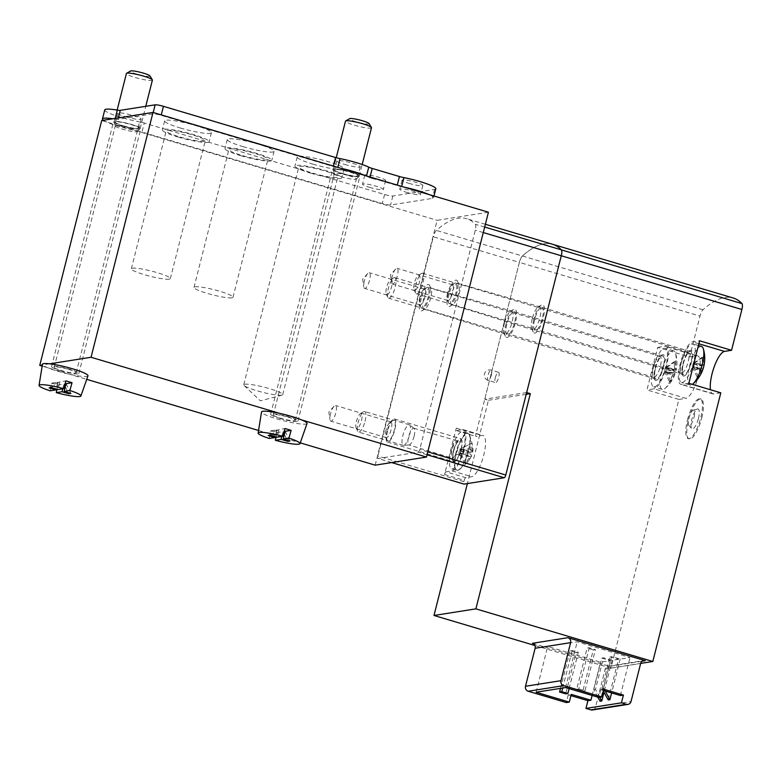 <?xml version="1.0" encoding="UTF-8"?>
<svg xmlns="http://www.w3.org/2000/svg" width="781" height="781" viewBox="0 0 781 781"><rect width="100%" height="100%" fill="white"/><g stroke="black" fill="none" stroke-linecap="round" stroke-linejoin="round"><path stroke-width="0.59" stroke-dasharray="3.9 2.93" d="M533.823 319.683A14.722 4.325 -73.4 0 0 533.247 331.984A14.722 4.325 -73.4 0 0 542.668 320.171A14.722 4.325 -73.4 0 0 541.233 305.127A14.722 4.325 -73.4 0 0 533.823 319.683M506.029 324.066A14.722 4.325 -73.4 0 0 505.453 336.377A14.722 4.325 -73.4 0 0 514.874 324.564A14.722 4.325 -73.4 0 0 513.439 309.52A14.722 4.325 -73.4 0 0 506.029 324.066M446.068 471.812A2.685 0.791 -73.4 0 0 444.555 474.516L456.299 428.125A2.685 0.791 -73.4 0 0 456.387 430.565A2.685 0.791 -73.4 0 0 456.495 430.575L462.489 429.628A21.458 6.307 -73.4 0 1 463.387 429.677A21.458 6.307 -73.4 0 1 463.729 450.608A21.458 6.307 -73.4 0 1 452.053 470.865L446.068 471.812L465.72 477.66L471.704 476.713A21.458 6.307 -73.4 0 0 483.39 456.455A21.458 6.307 -73.4 0 0 483.048 435.525A21.458 6.307 -73.4 0 0 482.141 435.476L476.156 436.423A2.685 0.791 -73.4 0 1 476.049 436.413A2.685 0.791 -73.4 0 1 475.951 433.972L519.375 262.377A6.707 1.972 106.6 0 1 522.421 256.002A6.707 1.972 -73.4 0 0 519.375 262.377L433.367 236.799L377.887 456.075A2.685 0.791 -73.4 0 0 377.975 458.506A2.685 0.791 -73.4 0 0 378.082 458.515L418.274 452.16A2.685 0.791 -73.4 0 0 419.778 449.446L475.268 230.17A6.707 1.972 -73.4 0 0 475.326 224.274A201.176 59.151 -73.4 0 0 466.628 218.7A201.176 59.151 -73.4 0 0 436.413 230.424A6.707 1.972 -73.4 0 0 433.367 236.799M552.636 244.287A201.176 59.151 -73.4 0 0 522.421 256.002A201.176 59.151 106.6 0 1 552.636 244.287M465.72 477.66A2.685 0.791 -73.4 0 0 464.217 480.364L463.894 481.652A2.685 0.791 -73.4 0 0 463.885 484.035M375.173 465.164L437.126 220.32L488.428 212.217M301.788 419.963L279.637 413.374M49.633 363.819L42.34 364.971M101.706 120.538L437.126 220.32M42.154 366.094L86.72 379.351M258.55 430.468L300.265 442.876M279.813 418.391A14.078 1.874 -165.8 0 0 297.951 421.135A14.078 1.874 -165.8 0 0 284.753 415.863A14.078 1.874 -165.8 0 0 270.646 414.223A14.078 1.874 -165.8 0 0 279.813 418.391M60.723 370.741A14.078 1.874 -165.8 0 0 78.861 373.484A14.078 1.874 -165.8 0 0 65.663 368.212A14.078 1.874 -165.8 0 0 51.556 366.572A14.078 1.874 -165.8 0 0 60.723 370.741M336.767 177.414A20.121 2.675 14.2 0 1 314.753 173.763A20.121 2.675 14.2 0 1 298.83 166.997A20.121 2.675 14.2 0 1 318.99 169.34A20.121 2.675 14.2 0 1 337.831 176.867A20.121 2.675 14.2 0 1 336.767 177.414M266.829 159.929A20.121 2.675 14.2 0 1 244.824 156.268A20.121 2.675 14.2 0 1 228.901 149.513A20.121 2.675 14.2 0 1 249.061 151.846A20.121 2.675 14.2 0 1 267.903 159.383A20.121 2.675 14.2 0 1 266.829 159.929M204.173 141.283A20.121 2.675 14.2 0 1 182.168 137.632A20.121 2.675 14.2 0 1 166.236 130.866A20.121 2.675 14.2 0 1 186.395 133.209A20.121 2.675 14.2 0 1 205.247 140.736A20.121 2.675 14.2 0 1 204.173 141.283M341.766 173.548A14.078 1.874 -165.8 0 0 359.904 176.291A14.078 1.874 -165.8 0 0 346.715 171.019A14.078 1.874 -165.8 0 0 332.599 169.389A14.078 1.874 -165.8 0 0 341.766 173.548M122.676 125.897A14.078 1.874 -165.8 0 0 140.814 128.65A14.078 1.874 -165.8 0 0 127.625 123.378A14.078 1.874 -165.8 0 0 113.509 121.738A14.078 1.874 -165.8 0 0 122.676 125.897M169.282 279.168A20.121 2.675 14.2 0 1 147.277 275.508A20.121 2.675 14.2 0 1 131.345 268.752A20.121 2.675 14.2 0 1 151.504 271.095A20.121 2.675 14.2 0 1 170.356 278.622A20.121 2.675 14.2 0 1 169.282 279.168M231.947 297.805A20.121 2.675 14.2 0 1 209.943 294.154A20.121 2.675 14.2 0 1 194.01 287.388A20.121 2.675 14.2 0 1 214.17 289.731A20.121 2.675 14.2 0 1 233.011 297.258A20.121 2.675 14.2 0 1 231.947 297.805M281.658 395.196A20.121 2.675 14.2 0 1 261.918 392.14A20.121 2.675 14.2 0 1 244.102 385.511A20.121 2.675 14.2 0 1 243.721 384.779A20.121 2.675 14.2 0 1 263.88 387.122A20.121 2.675 14.2 0 1 282.732 394.649A20.121 2.675 14.2 0 1 282.039 395.118A20.121 2.675 14.2 0 1 281.658 395.196M453.419 450.852A12.066 3.554 -73.4 0 0 453.829 461.815A12.066 3.554 -73.4 0 0 460.673 451.252A12.066 3.554 -73.4 0 0 460.712 438.678A12.066 3.554 -73.4 0 0 453.419 450.852M387.073 431.112A12.066 3.554 -73.4 0 0 387.474 442.075A12.066 3.554 -73.4 0 0 394.317 431.522A12.066 3.554 -73.4 0 0 394.366 418.938A12.066 3.554 -73.4 0 0 387.073 431.112M387.503 431.044A10.729 3.153 -73.4 0 0 387.083 440.015A10.729 3.153 -73.4 0 0 393.946 431.405A10.729 3.153 -73.4 0 0 392.902 420.442A10.729 3.153 -73.4 0 0 387.503 431.044M504.428 323.207A12.037 3.544 -73.4 0 0 503.96 333.272A12.037 3.544 -73.4 0 0 504.819 334.141A12.037 3.544 -73.4 0 0 511.662 323.607A12.037 3.544 -73.4 0 0 511.692 311.053A12.037 3.544 -73.4 0 0 510.491 311.307A12.037 3.544 -73.4 0 0 504.428 323.207M423.644 299.035A11.09 3.261 -73.4 0 0 424.005 309.1A11.09 3.261 -73.4 0 0 425.128 308.876A11.09 3.261 -73.4 0 0 430.302 299.406A11.09 3.261 -73.4 0 0 431.151 288.648A11.09 3.261 -73.4 0 0 430.331 287.838A11.09 3.261 -73.4 0 0 423.644 299.035M420.324 298.44A13.775 4.051 -73.4 0 0 422.179 310.662A13.775 4.051 -73.4 0 0 428.603 298.898A13.775 4.051 -73.4 0 0 429.648 285.534A13.775 4.051 -73.4 0 0 420.324 298.44M421.301 298.283A10.729 3.153 -73.4 0 0 420.881 307.255A10.729 3.153 -73.4 0 0 427.744 298.645A10.729 3.153 -73.4 0 0 426.699 287.681A10.729 3.153 -73.4 0 0 421.301 298.283M532.222 318.814A12.037 3.544 -73.4 0 0 531.744 328.879A12.037 3.544 -73.4 0 0 532.613 329.748A12.037 3.544 -73.4 0 0 539.446 319.214A12.037 3.544 -73.4 0 0 539.476 306.66A12.037 3.544 -73.4 0 0 538.275 306.913A12.037 3.544 -73.4 0 0 532.222 318.814M451.428 294.642A11.09 3.261 -73.4 0 0 451.789 304.717A11.09 3.261 -73.4 0 0 452.921 304.483A11.09 3.261 -73.4 0 0 458.096 295.013A11.09 3.261 -73.4 0 0 458.935 284.255A11.09 3.261 -73.4 0 0 458.115 283.444A11.09 3.261 -73.4 0 0 451.428 294.642M448.118 294.046A13.775 4.051 -73.4 0 0 449.963 306.269A13.775 4.051 -73.4 0 0 456.387 294.505A13.775 4.051 -73.4 0 0 457.441 281.14A13.775 4.051 -73.4 0 0 448.118 294.046M449.085 293.89A10.729 3.153 -73.4 0 0 448.665 302.862A10.729 3.153 -73.4 0 0 455.528 294.252A10.729 3.153 -73.4 0 0 454.493 283.288A10.729 3.153 -73.4 0 0 449.085 293.89M419.778 297.463A8.191 2.411 -73.4 0 0 419.456 304.307A8.191 2.411 -73.4 0 0 420.051 304.902A8.191 2.411 -73.4 0 0 424.698 297.737A8.191 2.411 -73.4 0 0 424.727 289.204A8.191 2.411 -73.4 0 0 423.898 289.37A8.191 2.411 -73.4 0 0 419.778 297.463M364.366 280.975A8.191 2.411 -73.4 0 0 363.77 286.842A8.191 2.411 -73.4 0 0 364.639 288.414A8.191 2.411 -73.4 0 0 369.579 280.154A8.191 2.411 -73.4 0 0 369.306 272.715A8.191 2.411 -73.4 0 0 367.714 273.555A8.191 2.411 -73.4 0 0 364.366 280.975M447.572 293.07A8.191 2.411 -73.4 0 0 447.249 299.914A8.191 2.411 -73.4 0 0 447.845 300.509A8.191 2.411 -73.4 0 0 452.492 293.344A8.191 2.411 -73.4 0 0 452.511 284.811A8.191 2.411 -73.4 0 0 451.691 284.987A8.191 2.411 -73.4 0 0 447.572 293.07M392.15 276.591A8.191 2.411 -73.4 0 0 391.554 282.449A8.191 2.411 -73.4 0 0 392.423 284.02A8.191 2.411 -73.4 0 0 397.373 275.761A8.191 2.411 -73.4 0 0 397.099 268.322A8.191 2.411 -73.4 0 0 395.508 269.172A8.191 2.411 -73.4 0 0 392.15 276.591M385.98 430.224A8.191 2.411 -73.4 0 0 385.658 437.067A8.191 2.411 -73.4 0 0 386.253 437.663A8.191 2.411 -73.4 0 0 390.9 430.497A8.191 2.411 -73.4 0 0 390.93 421.965A8.191 2.411 -73.4 0 0 390.1 422.14A8.191 2.411 -73.4 0 0 385.98 430.224M330.558 413.745A8.191 2.411 -73.4 0 0 329.963 419.602A8.191 2.411 -73.4 0 0 330.841 421.174A8.191 2.411 -73.4 0 0 335.781 412.915A8.191 2.411 -73.4 0 0 335.508 405.476A8.191 2.411 -73.4 0 0 333.917 406.325A8.191 2.411 -73.4 0 0 330.558 413.745M455.782 454.747A19.379 5.701 106.6 0 1 456.787 450.754L461.483 450.012L460.478 454.005L455.782 454.747L470.142 456.524L465.154 463.709L466.472 463.494L471.47 456.319L460.126 452.941L463.367 453.546L468.063 452.804A19.379 5.701 106.6 0 0 468.61 450.803A19.379 5.701 106.6 0 0 469.078 448.811L469.215 448.87C472.017 450.403 473.11 451.555 472.485 452.316L471.568 443.383L459.814 449.153L471.158 452.531L470.24 443.588M463.367 453.546L464.383 449.553L469.078 448.811M470.142 456.524L458.798 453.146L460.126 452.941L461.141 448.948L472.69 452.004M461.483 450.012L459.814 449.153L471.568 443.383M471.158 452.531L456.787 450.754M461.141 448.948L464.383 449.553M471.617 456.143L471.47 456.319C472.095 455.548 471.011 454.405 468.2 452.863L468.063 452.804M463.465 449.26A19.447 5.721 -73.4 0 0 462.811 431.6A19.447 5.721 -73.4 0 0 451.789 448.616A19.447 5.721 -73.4 0 0 451.721 468.883A19.447 5.721 -73.4 0 0 463.465 449.26M414.115 436.14A8.718 2.568 -73.4 0 0 414.086 428.359A8.718 2.568 -73.4 0 0 413.823 428.222A8.718 2.568 -73.4 0 0 408.883 435.847A8.718 2.568 -73.4 0 0 408.853 444.936A8.718 2.568 -73.4 0 0 409.146 444.965A8.718 2.568 -73.4 0 0 414.115 436.14M409.693 434.539A10.729 3.153 -73.4 0 0 409.654 424.952A10.729 3.153 -73.4 0 0 409.342 424.796A10.729 3.153 -73.4 0 0 403.25 434.177A10.729 3.153 -73.4 0 0 403.221 445.355A10.729 3.153 -73.4 0 0 403.572 445.395A10.729 3.153 -73.4 0 0 409.693 434.539M365.03 421.252A10.729 3.153 -73.4 0 0 364.668 411.499A10.729 3.153 -73.4 0 0 363.595 411.724A10.729 3.153 -73.4 0 0 358.586 420.891A10.729 3.153 -73.4 0 0 357.766 431.297A10.729 3.153 -73.4 0 0 358.547 432.069A10.729 3.153 -73.4 0 0 365.03 421.252M361.476 420.608A7.849 2.314 -73.4 0 0 360.422 413.637A7.849 2.314 -73.4 0 0 356.761 420.344A7.849 2.314 -73.4 0 0 356.165 427.959A7.849 2.314 -73.4 0 0 361.476 420.608M460.478 454.005L458.798 453.146L459.814 449.153M465.154 463.709L458.798 453.146M466.472 463.494L460.126 452.941M62.734 388.821L63.944 383.998L65.077 383.822M50.121 390.812L51.849 383.11A22.298 2.968 -165.8 0 0 57.989 384.945L63.944 383.998L64.638 385.394M57.989 384.945L57.013 389.28M51.849 383.11L57.804 382.173L56.076 388.997M87.95 375.827A23.469 3.124 14.2 0 1 64.442 373.054A23.469 3.124 14.2 0 1 42.447 364.307M68.816 369.462A11.334 1.503 14.2 0 1 76.196 372.81A11.334 1.503 14.2 0 1 64.833 371.492A11.334 1.503 14.2 0 1 54.221 367.255A11.334 1.503 14.2 0 1 68.816 369.462M129.9 128.084A11.334 1.503 14.2 0 1 137.271 131.433A11.334 1.503 14.2 0 1 137.212 131.54A11.334 1.503 14.2 0 1 125.917 130.115A11.334 1.503 14.2 0 1 115.305 125.995A11.334 1.503 14.2 0 1 115.295 125.868A11.334 1.503 14.2 0 1 129.9 128.084M131.433 124.521A13.414 1.787 14.2 0 1 140.16 128.484A13.414 1.787 14.2 0 1 140.092 128.611A13.414 1.787 14.2 0 1 126.727 126.922A13.414 1.787 14.2 0 1 114.163 122.051A13.414 1.787 14.2 0 1 114.163 121.904A13.414 1.787 14.2 0 1 131.433 124.521M152.402 80.101A13.414 1.787 14.2 0 1 138.969 78.539A13.414 1.787 14.2 0 1 126.405 73.521M149.972 75.933A10.124 1.347 14.2 0 1 139.877 74.956A10.124 1.347 14.2 0 1 130.525 71.012M49.096 387.893L57.804 382.173L59.942 381.831L57.989 389.563M51.234 387.561L59.942 381.831L65.897 380.894M66.082 383.666L70.886 393.399M65.301 386.751L68.181 392.599M281.824 436.462L283.044 431.649L284.167 431.473M269.211 438.453L270.939 430.761A22.298 2.968 -165.8 0 0 277.079 432.586L283.044 431.649L283.728 433.045M277.079 432.586L276.103 436.921M270.939 430.761L276.894 429.823L275.166 436.647M307.04 423.468A23.469 3.124 14.2 0 1 283.532 420.705A23.469 3.124 14.2 0 1 261.537 411.958M287.906 417.103A11.334 1.503 14.2 0 1 295.286 420.461A11.334 1.503 14.2 0 1 283.923 419.143A11.334 1.503 14.2 0 1 273.311 414.896A11.334 1.503 14.2 0 1 287.906 417.103M348.99 175.725A11.334 1.503 14.2 0 1 356.361 179.083A11.334 1.503 14.2 0 1 356.302 179.181A11.334 1.503 14.2 0 1 345.007 177.765A11.334 1.503 14.2 0 1 334.395 173.646A11.334 1.503 14.2 0 1 334.385 173.519A11.334 1.503 14.2 0 1 348.99 175.725M350.523 172.162A13.414 1.787 14.2 0 1 359.25 176.125A13.414 1.787 14.2 0 1 359.182 176.252A13.414 1.787 14.2 0 1 345.817 174.573A13.414 1.787 14.2 0 1 333.253 169.692A13.414 1.787 14.2 0 1 333.253 169.545A13.414 1.787 14.2 0 1 350.523 172.162M371.492 127.752A13.414 1.787 14.2 0 1 358.059 126.19A13.414 1.787 14.2 0 1 345.495 121.172M369.062 123.583A10.124 1.347 14.2 0 1 358.967 122.597A10.124 1.347 14.2 0 1 349.615 118.663M268.186 435.544L276.894 429.823L279.032 429.482L277.079 437.214M270.324 435.202L279.032 429.482L284.987 428.544M285.172 431.307L289.976 441.05M284.391 434.402L287.271 440.25M366.514 175.95L366.455 176.184A6.707 0.888 -165.8 0 0 369.93 177.453L397.148 185.546A6.707 0.888 -165.8 0 0 401.649 186.649A24.143 3.212 -165.8 0 1 404.333 187.196M435.827 188.748A24.143 3.212 -165.8 0 1 434.539 189.402L392.853 195.992A6.707 0.888 -165.8 0 1 384.574 194.498L144.28 123.017L141.996 132.038L382.29 203.519A6.707 0.888 -165.8 0 0 390.568 205.012L432.254 198.423A24.143 3.212 -165.8 0 0 433.543 197.769A24.143 3.212 -165.8 0 0 428.779 194.469M144.28 123.017A6.707 0.888 -165.8 0 0 139.496 121.865L137.212 130.876A6.707 0.888 -165.8 0 1 141.996 132.038M115.207 118.409L115.022 119.132A25.48 3.388 -165.8 0 0 112.815 118.78M103.414 120.274A25.48 3.388 -165.8 0 0 137.212 130.876M104.742 109.926A25.48 3.388 -165.8 0 0 139.496 121.865M115.022 119.132A6.707 0.888 -165.8 0 0 117.98 119.366L152.871 113.85A6.707 0.888 -165.8 0 1 161.15 115.344L333.253 166.538A6.707 0.888 -165.8 0 0 337.753 167.642A24.143 3.212 -165.8 0 1 340.438 168.188M312.917 164.127A24.143 3.212 -165.8 0 0 344.021 168.833A24.143 3.212 -165.8 0 0 321.401 159.802A24.143 3.212 -165.8 0 0 297.21 156.991A24.143 3.212 -165.8 0 0 312.917 164.127M310.633 173.148A24.143 3.212 -165.8 0 0 341.736 177.853A24.143 3.212 -165.8 0 0 319.117 168.823A24.143 3.212 -165.8 0 0 294.925 166.011A24.143 3.212 -165.8 0 0 310.633 173.148M242.989 146.643A24.143 3.212 -165.8 0 0 274.092 151.348A24.143 3.212 -165.8 0 0 251.472 142.308A24.143 3.212 -165.8 0 0 227.281 139.496A24.143 3.212 -165.8 0 0 242.989 146.643M240.704 155.663A24.143 3.212 -165.8 0 0 271.808 160.369A24.143 3.212 -165.8 0 0 249.188 151.329A24.143 3.212 -165.8 0 0 224.996 148.517A24.143 3.212 -165.8 0 0 240.704 155.663M125.595 116.779A12.066 1.601 -165.8 0 0 141.146 119.132A12.066 1.601 -165.8 0 0 129.841 114.612A12.066 1.601 -165.8 0 0 117.746 113.216A12.066 1.601 -165.8 0 0 125.595 116.779M123.31 125.8A12.066 1.601 -165.8 0 0 138.862 128.152A12.066 1.601 -165.8 0 0 127.557 123.632A12.066 1.601 -165.8 0 0 115.461 122.236A12.066 1.601 -165.8 0 0 123.31 125.8M366.455 176.184A24.143 3.212 -165.8 0 0 364.893 175.461M180.333 127.996A24.143 3.212 -165.8 0 0 211.426 132.702A24.143 3.212 -165.8 0 0 188.817 123.671A24.143 3.212 -165.8 0 0 164.625 120.86A24.143 3.212 -165.8 0 0 180.333 127.996M178.048 137.017A24.143 3.212 -165.8 0 0 209.142 141.722A24.143 3.212 -165.8 0 0 186.532 132.692A24.143 3.212 -165.8 0 0 162.341 129.88A24.143 3.212 -165.8 0 0 178.048 137.017M371.795 178.332A10.729 1.425 -165.8 0 0 385.609 180.421A10.729 1.425 -165.8 0 0 375.563 176.408A10.729 1.425 -165.8 0 0 364.815 175.159A10.729 1.425 -165.8 0 0 371.795 178.332M369.511 187.352A10.729 1.425 -165.8 0 0 383.334 189.441A10.729 1.425 -165.8 0 0 373.279 185.429A10.729 1.425 -165.8 0 0 362.53 184.179A10.729 1.425 -165.8 0 0 369.511 187.352M409 183.369A10.729 1.425 -165.8 0 0 422.824 185.458A10.729 1.425 -165.8 0 0 412.778 181.446A10.729 1.425 -165.8 0 0 402.02 180.196A10.729 1.425 -165.8 0 0 409 183.369M406.725 192.39A10.729 1.425 -165.8 0 0 420.539 194.479A10.729 1.425 -165.8 0 0 410.494 190.466A10.729 1.425 -165.8 0 0 399.735 189.217A10.729 1.425 -165.8 0 0 406.725 192.39M344.685 164.43A12.066 1.601 -165.8 0 0 360.236 166.783A12.066 1.601 -165.8 0 0 348.931 162.263A12.066 1.601 -165.8 0 0 336.836 160.857A12.066 1.601 -165.8 0 0 344.685 164.43M342.4 173.45A12.066 1.601 -165.8 0 0 357.952 175.803A12.066 1.601 -165.8 0 0 346.647 171.283A12.066 1.601 -165.8 0 0 334.551 169.877A12.066 1.601 -165.8 0 0 342.4 173.45M603.303 690.96L601.897 688.373L603.606 688.1L611.591 656.528L620.192 659.086L630.033 657.534L577.198 641.816L547.696 646.483L600.53 662.2L610.361 660.648L600.091 701.24M605.197 691.029L603.606 688.1M601.897 688.373L609.883 656.801L611.591 656.528M620.407 695.549L630.033 657.534M620.192 659.086L611.63 692.942M597.865 697.16L593.775 689.652L601.76 658.09L603.469 657.817L612.07 660.375L618.484 659.359L608.214 699.952M612.07 660.375L604.006 692.239M592.115 695.451L600.53 662.2M576.173 652.613L570.032 650.788L572.17 650.446L578.311 652.281L576.173 652.613L565.737 693.85M593.277 649.909L587.127 648.084L589.264 647.752L595.415 649.577L593.277 649.909L582.841 691.146L576.7 689.32L587.127 648.084M601.76 658.09L610.361 660.648M609.883 656.801L618.484 659.359M603.42 690.502L600.755 689.701L603.742 689.232M570.931 695.637L568.256 694.836L571.253 694.368M600.755 689.701L598.793 697.433M568.256 694.836L566.303 702.568M526.658 392.56L484.757 399.189L488.447 400.282L467.37 483.585M484.757 399.189L519.375 262.377L699.991 316.11A6.707 1.972 106.6 0 1 703.027 309.735A201.176 59.151 106.6 0 1 733.242 298.01M640.664 663.411L610.918 668.116L678.904 399.433L646.961 389.934L657.719 347.408L689.662 356.907L699.991 316.11M610.918 668.116L534.878 645.496M532.417 643.3L609.824 666.33L642.207 661.204M495.32 377.721A5.369 1.582 106.6 0 1 498.561 372.312A5.369 1.582 106.6 0 1 498.737 377.184A5.369 1.582 106.6 0 1 495.496 382.592A5.369 1.582 106.6 0 1 495.32 377.721M541.448 307.343A12.066 3.554 106.6 0 1 541.955 307.372A12.066 3.554 106.6 0 1 541.916 319.946A12.066 3.554 106.6 0 1 535.073 330.509A12.066 3.554 106.6 0 1 534.878 318.736A12.066 3.554 106.6 0 1 541.448 307.343M513.664 311.736A12.066 3.554 106.6 0 1 514.162 311.756A12.066 3.554 106.6 0 1 514.123 324.34A12.066 3.554 106.6 0 1 507.279 334.903A12.066 3.554 106.6 0 1 507.094 323.129A12.066 3.554 106.6 0 1 513.664 311.736M687.514 419.719A20.784 6.111 106.6 0 1 700.069 398.749A20.784 6.111 106.6 0 1 700.772 417.63A20.784 6.111 106.6 0 1 688.217 438.6A20.784 6.111 106.6 0 1 687.514 419.719M720.804 392.814L713.746 393.927A22.132 6.512 106.6 0 1 712.819 393.878A22.132 6.512 106.6 0 1 710.485 389.748M678.904 399.433L685.962 398.32L654.009 388.821L646.961 389.934M689.662 356.907L696.72 355.794A22.132 6.512 106.6 0 1 697.648 355.843A22.132 6.512 106.6 0 1 697.999 377.428A22.132 6.512 106.6 0 1 685.962 398.32M657.719 347.408L664.777 346.295A22.132 6.512 106.6 0 1 665.705 346.344A22.132 6.512 106.6 0 1 666.056 367.929A22.132 6.512 106.6 0 1 654.009 388.821M655.542 368.163A12.066 3.554 106.6 0 1 662.327 355.96A12.066 3.554 106.6 0 1 662.835 355.98A12.066 3.554 106.6 0 1 662.796 368.564A12.066 3.554 106.6 0 1 655.952 379.127A12.066 3.554 106.6 0 1 655.542 368.163M683.336 363.77A12.066 3.554 106.6 0 1 690.121 351.567A12.066 3.554 106.6 0 1 690.619 351.596A12.066 3.554 106.6 0 1 690.58 364.171A12.066 3.554 106.6 0 1 683.736 374.734A12.066 3.554 106.6 0 1 683.336 363.77M688.852 383.315L681.803 384.428A22.132 6.512 106.6 0 1 680.876 384.369A22.132 6.512 106.6 0 1 680.524 362.794A22.132 6.512 106.6 0 1 692.562 341.902L699.62 340.789M592.486 709.988A4.022 3.807 -99 0 0 595.542 707.108L605.158 669.092A4.022 3.807 -99 0 1 609.824 666.33M488.447 400.282L526.218 394.307M536.117 692.23L547.696 646.483M565.62 687.563L577.198 641.816M576.7 689.32L578.828 688.988L589.264 647.752M578.828 688.988L584.979 690.814L595.415 649.577M584.979 690.814L582.841 691.146M560.514 688.373L570.032 650.788M562.652 688.032L572.17 650.446M569.115 688.608L578.311 652.281M599.788 697.277L595.483 689.389L603.469 657.817M593.775 689.652L595.483 689.389M701.758 417.923A20.784 6.111 -73.4 0 0 701.055 399.042A20.784 6.111 -73.4 0 0 689.272 417.22A20.784 6.111 -73.4 0 0 689.203 438.893A20.784 6.111 -73.4 0 0 701.758 417.923M698.439 418.44A10.368 3.046 -73.4 0 0 697.521 409.029A10.368 3.046 -73.4 0 0 692.21 418.099A10.368 3.046 -73.4 0 0 691.702 428.593A10.368 3.046 -73.4 0 0 698.439 418.44M694.006 417.464A8.044 2.363 -73.4 0 0 693.294 410.162A8.044 2.363 -73.4 0 0 689.174 417.191A8.044 2.363 -73.4 0 0 688.783 425.342A8.044 2.363 -73.4 0 0 694.006 417.464M669.776 369.999L665.627 367.558L676.375 368.954A29.014 24.67 116.7 0 1 675.37 372.947A33.466 4.452 -165.8 0 1 675.35 373.045A33.466 4.452 -165.8 0 1 674.179 373.796A33.466 31.67 -99 0 1 670.713 381.323A29.014 8.933 62.6 0 1 669.385 381.538A33.466 31.67 -99 0 0 672.851 374.011A33.466 4.452 -165.8 0 1 668.761 373.992A29.014 11.949 100.7 0 0 669.776 369.999A33.466 4.452 -165.8 0 0 673.857 370.009A33.466 31.67 -99 0 0 674.423 361.623A29.014 3.788 148.3 0 1 675.75 361.418A33.466 31.67 -99 0 1 675.184 369.803A33.466 4.452 -165.8 0 0 676.375 368.974A33.466 4.452 -165.8 0 0 676.375 368.954A33.524 33.524 0 0 0 675.545 353.217A20.121 5.916 -73.4 0 0 673.73 350.825A20.121 5.916 -73.4 0 0 662.327 368.427A20.121 5.916 -73.4 0 0 662.259 389.397A20.121 5.916 -73.4 0 0 663.098 389.446A20.121 5.916 -73.4 0 0 665.09 388.391A20.121 5.916 -73.4 0 0 675.243 365.313A20.121 5.916 -73.4 0 0 675.545 353.217M675.75 361.418L666.945 367.353L675.184 369.803M666.945 367.353L665.939 371.346L674.179 373.796M674.423 361.623L665.627 367.558L664.611 371.561L675.37 372.947M654.498 386.888A20.121 5.916 -73.4 0 0 665.451 367.89A20.121 5.916 -73.4 0 0 665.129 348.267A20.121 5.916 -73.4 0 0 653.726 365.869A20.121 5.916 -73.4 0 0 653.658 386.839A20.121 5.916 -73.4 0 0 654.498 386.888M389.114 298.235A10.729 3.153 -73.4 0 0 394.952 288.111A10.729 3.153 -73.4 0 0 394.786 277.645A10.729 3.153 -73.4 0 0 393.702 277.87A10.729 3.153 -73.4 0 0 388.704 287.027A10.729 3.153 -73.4 0 0 387.884 297.434A10.729 3.153 -73.4 0 0 388.665 298.215A10.729 3.153 -73.4 0 0 389.114 298.235M387.181 294.691A7.849 2.314 -73.4 0 0 391.75 286.1A7.849 2.314 -73.4 0 0 390.539 279.783A7.849 2.314 -73.4 0 0 386.878 286.49A7.849 2.314 -73.4 0 0 386.273 294.105A7.849 2.314 -73.4 0 0 387.181 294.691M668.761 373.992L664.611 371.561L672.851 374.011M665.627 367.558L673.857 370.009M665.939 371.346L670.713 381.323M664.611 371.561L669.385 381.538M701.514 346.442A20.121 5.916 -73.4 0 0 690.111 364.034A20.121 5.916 -73.4 0 0 690.043 385.004A20.121 5.916 -73.4 0 0 690.892 385.053A20.121 5.916 -73.4 0 0 692.405 384.369M697.56 365.606L693.411 363.175L692.405 367.168L700.635 369.618A33.466 4.452 -165.8 0 1 696.554 369.598A29.014 11.949 100.7 0 0 697.56 365.606A33.466 4.452 -165.8 0 0 701.65 365.625A33.466 31.67 -99 0 0 702.217 357.229A29.014 3.788 148.3 0 1 703.544 357.024A33.466 31.67 -99 0 1 702.978 365.41A33.466 4.452 -165.8 0 0 704.159 364.61M700.635 369.618A33.466 31.67 -99 0 1 697.179 377.145A29.014 8.933 62.6 0 0 698.507 376.93A33.466 31.67 -99 0 0 701.963 369.403A33.466 4.452 -165.8 0 0 703.134 368.652M702.217 357.229L693.411 363.175L704.169 364.561M703.544 357.024L694.739 362.96L702.978 365.41M694.739 362.96L693.723 366.953L701.963 369.403M696.554 369.598L692.405 367.168L693.723 366.953L703.154 368.554M682.291 382.495A20.121 5.916 -73.4 0 0 693.235 363.497A20.121 5.916 -73.4 0 0 692.913 343.884A20.121 5.916 -73.4 0 0 681.51 361.476A20.121 5.916 -73.4 0 0 681.442 382.446A20.121 5.916 -73.4 0 0 682.291 382.495M416.908 293.851A10.729 3.153 -73.4 0 0 422.746 283.718A10.729 3.153 -73.4 0 0 422.57 273.252A10.729 3.153 -73.4 0 0 421.496 273.477A10.729 3.153 -73.4 0 0 416.488 282.634A10.729 3.153 -73.4 0 0 415.668 293.051A10.729 3.153 -73.4 0 0 416.449 293.822A10.729 3.153 -73.4 0 0 416.908 293.851M414.965 290.298A7.849 2.314 -73.4 0 0 419.534 281.707A7.849 2.314 -73.4 0 0 418.323 275.39A7.849 2.314 -73.4 0 0 414.662 282.097A7.849 2.314 -73.4 0 0 414.067 289.712A7.849 2.314 -73.4 0 0 414.965 290.298M693.411 363.175L701.65 365.625M693.723 366.953L698.507 376.93M692.405 367.168L697.179 377.145M427.793 451.838L419.778 449.446M483.283 232.562L475.268 230.17M484.679 227.046L475.326 224.274M703.027 309.735L436.413 230.424M444.555 474.516L464.217 480.364M463.894 481.652L377.887 456.075M456.299 428.125L475.951 433.972M391.662 462.557L378.082 458.515M427.051 454.776L418.274 452.16M452.053 470.865L471.704 476.713M462.489 429.628L482.141 435.476M456.495 430.575L476.156 436.423M469.215 448.87A19.242 5.662 -73.4 0 0 469.547 434.88L469.547 434.88A19.242 5.662 -73.4 0 0 457.022 450.803M456.006 454.796A19.242 5.662 -73.4 0 0 459.15 469.82L459.15 469.82A19.242 5.662 -73.4 0 0 468.2 452.863M468.366 450.725A19.447 5.721 -73.4 0 0 467.712 433.065A19.447 5.721 -73.4 0 0 456.69 450.071A19.447 5.721 -73.4 0 0 456.621 470.338A19.447 5.721 -73.4 0 0 468.366 450.725M460.897 449.671A11.403 3.349 -73.4 0 0 457.851 441.04A11.403 3.349 -73.4 0 0 453.048 460.019A11.403 3.349 -73.4 0 0 460.897 449.671M457.588 449.075A8.718 2.568 -73.4 0 0 457.295 441.158A8.718 2.568 -73.4 0 0 452.355 448.782A8.718 2.568 -73.4 0 0 452.326 457.871A8.718 2.568 -73.4 0 0 457.588 449.075M434.539 189.402L432.254 198.423M392.853 195.992L390.568 205.012M384.574 194.498L382.29 203.519M118.341 117.911L117.98 119.366M153.213 112.493L152.871 113.85M696.72 355.794L664.777 346.295M713.746 393.927L681.803 384.428M698.858 343.777L692.562 341.902M605.158 669.092L640.645 663.489M595.542 707.108L631.028 701.504M491.366 374.987A5.369 1.582 -73.4 0 0 491.19 370.116A5.369 1.582 -73.4 0 0 487.949 375.524A5.369 1.582 -73.4 0 0 488.125 380.396A5.369 1.582 -73.4 0 0 491.366 374.987M656.128 380.445A13.414 3.944 -73.4 0 0 664.729 360.529A13.414 3.944 -73.4 0 0 657.319 361.701A13.414 3.944 -73.4 0 0 656.128 380.445M654.322 377.135A10.729 3.153 -73.4 0 0 660.17 367.002A10.729 3.153 -73.4 0 0 659.994 356.536A10.729 3.153 -73.4 0 0 653.912 365.928A10.729 3.153 -73.4 0 0 653.873 377.106A10.729 3.153 -73.4 0 0 654.322 377.135M683.922 376.051A13.414 3.944 -73.4 0 0 692.513 356.136A13.414 3.944 -73.4 0 0 685.113 357.308A13.414 3.944 -73.4 0 0 683.922 376.051M682.116 372.742A10.729 3.153 -73.4 0 0 687.954 362.609A10.729 3.153 -73.4 0 0 687.788 352.143A10.729 3.153 -73.4 0 0 681.696 361.535A10.729 3.153 -73.4 0 0 681.667 372.713A10.729 3.153 -73.4 0 0 682.116 372.742M78.861 373.484L140.814 128.65M51.556 366.572L113.509 121.738M297.951 421.135L359.904 176.291M270.646 414.223L332.599 169.389M170.356 278.622L205.247 140.736M131.345 268.752L166.236 130.866M233.011 297.258L267.903 159.383M194.01 287.388L228.901 149.513M244.102 385.511L260.405 400.868L282.039 395.118M282.732 394.649L337.831 176.867M243.721 384.779L298.83 166.997M485.382 224.284L466.628 218.7M391.603 462.567L377.975 458.506M463.387 429.677L483.048 435.525M456.387 430.565L476.049 436.413M387.474 442.075L453.829 461.815M394.366 418.938L460.712 438.678M503.96 333.272L505.453 336.377M510.491 311.307L513.439 309.52M424.005 309.1L504.819 334.141M430.331 287.838L511.692 311.053M431.151 288.648L429.648 285.534M425.128 308.876L422.179 310.662M531.744 328.879L533.247 331.984M538.275 306.913L541.233 305.127M451.789 304.717L532.613 329.748M458.115 283.444L539.476 306.66M458.935 284.255L457.441 281.14M452.921 304.483L449.963 306.269M419.456 304.307L420.881 307.255M423.898 289.37L426.699 287.681M424.727 289.204L369.306 272.715M420.051 304.902L364.639 288.414M367.714 273.555L362.638 279.276L363.77 286.842M447.249 299.914L448.665 302.862M451.691 284.987L454.493 283.288M452.511 284.811L397.099 268.322M447.845 300.509L392.423 284.02M395.508 269.172L390.432 274.883L391.554 282.449M385.658 437.067L387.083 440.015M390.1 422.14L392.902 420.442M390.93 421.965L335.508 405.476M386.253 437.663L330.841 421.174M333.917 406.325L328.84 412.036L329.963 419.602M472.651 452.004C473.647 449.856 472.612 444.145 469.547 434.88L467.712 433.065L462.811 431.6M451.721 468.883L456.621 470.338L459.15 469.82L468.229 461.649L471.597 456.133M413.823 428.222L458.301 441.119L457.256 442.319C453.165 448.196 452.384 459.033 453.146 458.447L408.853 444.936M414.086 428.359L409.654 424.952M409.146 444.965L403.572 445.395M409.342 424.796L364.668 411.499M403.221 445.355L358.547 432.069M356.165 427.959L357.766 431.297M360.422 413.637L363.595 411.724M76.196 372.81L137.271 131.433M54.221 367.255L115.295 125.868M137.212 131.54L140.092 128.611M115.305 125.995L114.163 122.051M140.16 128.484L145.774 106.314M114.163 121.904L117.15 110.092M295.286 420.461L356.361 179.083M273.311 414.896L334.385 173.519M356.302 179.181L359.182 176.252M334.395 173.646L333.253 169.692M359.25 176.125L362.189 164.518M333.253 169.545L336.24 157.723M433.982 196.021L433.543 197.769M297.21 156.991L294.925 166.011M344.021 168.833L341.736 177.853M227.281 139.496L224.996 148.517M274.092 151.348L271.808 160.369M117.746 113.216L115.461 122.236M141.146 119.132L138.862 128.152M164.625 120.86L162.341 129.88M211.426 132.702L209.142 141.722M364.815 175.159L362.53 184.179M385.609 180.421L383.334 189.441M402.02 180.196L399.735 189.217M422.824 185.458L420.539 194.479M336.836 160.857L334.551 169.877M360.236 166.783L357.952 175.803M697.648 355.843L665.705 346.344M712.819 393.878L680.876 384.369M690.619 351.596L541.955 307.372M683.736 374.734L535.073 330.509M608.214 666.222L643.7 660.609M662.835 355.98L514.162 311.756M655.952 379.127L507.279 334.903M498.561 372.312L491.19 370.116A5.369 5.369 0 0 0 484.454 373.943A5.369 5.369 0 0 0 488.125 380.396L495.496 382.592M701.055 399.042L700.069 398.749M689.203 438.893L688.217 438.6M688.783 425.342L691.702 428.593M693.294 410.162L697.521 409.029M665.09 388.391A33.524 33.524 0 0 0 675.35 373.045M673.73 350.825L665.129 348.267M662.259 389.397L653.658 386.839M394.786 277.645L660.814 356.526C661.292 356.751 658.627 355.482 654.751 370.467L654.556 377.565L388.665 298.215M386.273 294.105L387.884 297.434M390.539 279.783L393.702 277.87M698.419 345.514L692.913 343.884M690.043 385.004L681.442 382.446M422.57 273.252L688.608 352.143C689.086 352.358 686.421 351.099 682.535 366.074L682.35 373.172L416.449 293.822M414.067 289.712L415.668 293.051M418.323 275.39L421.496 273.477"/><path stroke-width="1.17" d="M485.382 224.284L733.242 298.01A201.176 59.151 106.6 0 1 741.95 303.584L561.334 249.852A201.176 59.151 -73.4 0 0 552.636 244.287A201.176 59.151 106.6 0 1 561.334 249.852A6.707 1.972 106.6 0 1 561.275 255.758A6.707 1.972 -73.4 0 0 561.334 249.852L484.679 227.046M463.885 484.035A2.685 0.791 -73.4 0 0 463.982 484.093A2.685 0.791 -73.4 0 0 464.09 484.103L504.282 477.747A2.685 0.791 -73.4 0 0 505.785 475.033L561.275 255.758L526.658 392.56L530.338 393.663L475.893 608.858L652.818 661.487L640.664 663.411M300.265 442.876L375.173 465.164L426.475 457.051L488.428 212.217L153.008 112.435L101.706 120.538L39.753 365.381L42.154 366.094M279.637 413.374L91.055 357.268L153.008 112.435M426.475 457.051L301.788 419.963M91.055 357.268L49.633 363.819M42.34 364.971L39.753 365.381M86.72 379.351L258.55 430.468M57.013 389.28L56.261 392.638A21.595 2.87 14.2 0 0 80.912 395.977A21.595 2.87 14.2 0 0 69.86 390.49L64.13 391.398L70.886 393.399L68.748 393.741L61.992 391.73L62.734 388.821M56.261 392.638L61.992 391.73M49.096 387.893L55.851 389.904L50.121 390.812A21.595 2.87 14.2 0 1 39.05 385.384A21.595 2.87 14.2 0 1 63.72 388.665L57.989 389.563L51.234 387.561L49.096 387.893M56.076 388.997L55.851 389.904M39.05 385.384L42.447 364.307A23.469 3.124 14.2 0 1 72.692 368.847A23.469 3.124 14.2 0 1 87.95 375.827L80.912 395.977M69.86 390.49L72.047 382.719A22.298 2.968 -165.8 0 0 69.05 381.792A22.298 2.968 -165.8 0 0 65.897 380.894L63.72 388.665M117.15 110.092L126.405 73.521A13.414 1.787 14.2 0 1 126.581 73.316A13.414 1.787 14.2 0 1 143.675 76.138A13.414 1.787 14.2 0 1 152.344 79.838A13.414 1.787 14.2 0 1 152.402 80.101L145.774 106.314M126.581 73.316L130.525 71.012A10.124 1.347 14.2 0 1 143.431 73.141A10.124 1.347 14.2 0 1 149.972 75.933L152.344 79.838M64.13 391.398L66.082 383.666L72.047 382.719M65.077 383.822L66.082 383.666M64.638 385.394L65.301 386.751M68.181 392.599L68.748 393.741M276.103 436.921L275.351 440.289A21.595 2.87 14.2 0 0 300.002 443.628A21.595 2.87 14.2 0 0 288.95 438.131L283.22 439.039L289.976 441.05L287.838 441.392L281.082 439.381L281.824 436.462M275.351 440.289L281.082 439.381M268.186 435.544L274.941 437.555L269.211 438.453A21.595 2.87 14.2 0 1 258.14 433.035A21.595 2.87 14.2 0 1 282.81 436.306L277.079 437.214L270.324 435.202L268.186 435.544M275.166 436.647L274.941 437.555M258.14 433.035L261.537 411.958A23.469 3.124 14.2 0 1 291.782 416.498A23.469 3.124 14.2 0 1 307.04 423.468L300.002 443.628M288.95 438.131L291.137 430.37A22.298 2.968 -165.8 0 0 288.14 429.443A22.298 2.968 -165.8 0 0 284.987 428.544L282.81 436.306M336.24 157.723L345.495 121.172A13.414 1.787 14.2 0 1 345.671 120.967A13.414 1.787 14.2 0 1 362.765 123.779A13.414 1.787 14.2 0 1 371.434 127.488A13.414 1.787 14.2 0 1 371.492 127.752L362.189 164.518M345.671 120.967L349.615 118.663A10.124 1.347 14.2 0 1 362.521 120.782A10.124 1.347 14.2 0 1 369.062 123.583L371.434 127.488M283.22 439.039L285.172 431.307L291.137 430.37M284.167 431.473L285.172 431.307M283.728 433.045L284.391 434.402M287.271 440.25L287.838 441.392M112.815 118.78A25.48 3.388 -165.8 0 0 102.457 118.946L104.742 109.926A25.48 3.388 -165.8 0 1 117.306 110.111A6.707 0.888 -165.8 0 0 120.254 110.346L155.155 104.83A6.707 0.888 -165.8 0 1 163.434 106.323L335.537 157.518A6.707 0.888 -165.8 0 0 340.038 158.621A24.143 3.212 -165.8 0 1 368.739 167.163A6.707 0.888 -165.8 0 0 372.215 168.432L370.048 176.994M433.982 196.021L435.827 188.748A24.143 3.212 -165.8 0 0 403.923 177.629A6.707 0.888 -165.8 0 1 399.433 176.526L372.215 168.432M428.779 194.469A24.143 3.212 -165.8 0 0 404.333 187.196M102.457 118.946A25.48 3.388 -165.8 0 0 103.414 120.274M364.893 175.461A24.143 3.212 -165.8 0 0 340.438 168.188M611.63 692.942L609.922 699.678L608.214 699.952L603.303 690.96M609.922 699.678L605.197 691.029M627.963 704.384L592.486 709.988A4.022 3.807 -99 0 1 590.875 709.88L585.965 708.416L621.442 702.812L623.404 695.08L603.742 689.232L601.79 696.964L563.697 685.63A4.022 3.807 -99 0 1 560.992 680.671L570.608 642.656A4.022 3.807 -99 0 0 567.904 637.696L645.311 660.716A4.022 3.807 -99 0 0 640.645 663.489L631.028 701.504A4.022 3.807 -99 0 1 626.362 704.277L621.442 702.812M603.42 690.502L620.407 695.549L623.404 695.08M604.006 692.239L601.8 700.967L599.788 697.277M597.865 697.16L600.091 701.24L601.8 700.967M585.965 708.416L587.917 700.684L590.914 700.215L592.115 695.451M601.79 696.964L598.793 697.433L565.62 687.563L536.117 692.23L569.3 702.099L571.253 694.368L590.914 700.215M569.3 702.099L566.303 702.568L528.21 691.244A4.022 3.807 -99 0 1 525.506 686.274L535.122 648.259L570.608 642.656M587.917 700.684L570.931 695.637M534.878 645.496L433.992 615.477L475.893 608.858M467.37 483.585L433.992 615.477M741.95 303.584A6.707 1.972 106.6 0 1 741.882 309.491L731.563 350.288L699.62 340.789L688.852 383.315L720.804 392.814L652.818 661.487M710.485 389.748A22.132 6.512 106.6 0 1 714.312 366.504A22.132 6.512 106.6 0 1 724.504 351.401L698.858 343.777M731.563 350.288L724.504 351.401M567.904 637.696L532.417 643.3A4.022 3.807 -99 0 1 535.122 648.259M526.218 394.307L530.338 393.663M559.596 692.025L561.734 691.683L567.875 693.518L565.737 693.85L559.596 692.025L560.514 688.373M561.734 691.683L562.652 688.032M567.875 693.518L569.115 688.608M704.159 364.61A33.466 4.452 -165.8 0 0 704.169 364.59A29.014 24.67 116.7 0 1 703.154 368.554A33.466 4.452 -165.8 0 1 703.134 368.652A33.524 33.524 0 0 1 692.874 383.998A20.121 5.916 -73.4 0 0 703.037 360.929A20.121 5.916 -73.4 0 0 703.339 348.824A20.121 5.916 -73.4 0 0 701.514 346.442L698.419 345.514M704.169 364.59A33.466 4.452 -165.8 0 0 704.169 364.561A33.524 33.524 0 0 0 703.339 348.824M505.785 475.033L427.793 451.838M741.882 309.491L483.283 232.562M464.09 484.103L391.662 462.557M504.282 477.747L427.051 454.776M368.739 167.163L366.514 175.95M399.433 176.526L397.265 185.097M403.923 177.629L401.707 186.415M117.306 110.111L115.207 118.409M120.254 110.346L118.341 117.911M155.155 104.83L153.213 112.493M163.434 106.323L161.267 114.895M335.537 157.518L333.37 166.089M340.038 158.621L337.812 167.407M528.21 691.244L563.697 685.63M642.207 661.204L645.311 660.716M525.506 686.274L560.992 680.671M590.875 709.88L626.362 704.277M463.982 484.093L391.603 462.567"/></g></svg>
